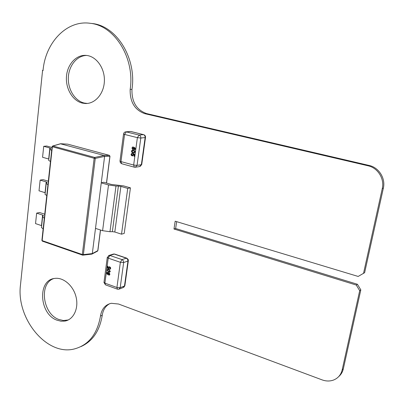 <?xml version="1.0" encoding="UTF-8"?>
<svg xmlns="http://www.w3.org/2000/svg" width="404" height="404" viewBox="0 0 404 404"><rect width="100%" height="100%" fill="white"/><g stroke="black" fill="none" stroke-linecap="round" stroke-linejoin="round"><path stroke-width="0.61" d="M363.509 273.432L382.28 188.567C384.674 178.775 377.791 167.827 368.049 165.786L144.799 113.67C134.744 110.034 129.866 101.949 130.159 89.415C135.022 58.353 114.787 25.538 90.153 23.291C66.705 19.831 45.228 42.753 43.036 70.665L42.597 70.256L20.493 284.87C15.978 318.377 46.632 356.197 74.255 348.975C88.542 345.168 97.283 334.184 100.48 316.034C101.662 308.974 105.252 304.727 111.252 303.293L118.544 304.025L322.074 379.871C325.967 381.28 329.714 381.366 333.31 380.129C337.971 378.331 340.925 374.922 342.173 369.907L359.691 290.688L356.272 285.047L173.983 229.007L175.174 221.205L358.161 276.442L364.63 272.69L383.356 188.153C385.744 178.391 378.886 167.488 369.175 165.463L146.556 113.569C136.527 109.949 131.664 101.894 131.962 89.4C136.825 58.444 116.65 25.745 92.067 23.503L90.834 23.366M144.799 113.67L146.556 113.569M130.159 89.415L131.962 89.4M42.597 70.256L43.071 70.266M81.017 346.561C92.592 341.314 99.667 330.891 102.247 315.287C103.081 309.792 105.59 305.919 109.777 303.662M338.668 376.634C341.042 374.614 342.597 372.013 343.334 368.822L360.822 289.88L357.414 284.27L175.629 228.507L176.684 221.66M359.691 290.688L360.822 289.88M356.272 285.047L357.414 284.27M173.983 229.007L175.629 228.507M82.355 103.101C72.68 100.864 65.473 88.698 66.473 76.482C67.347 64.246 76.376 54.434 86.32 55.414C96.314 56.232 104.813 68.084 104.389 80.85C104.106 93.622 95.112 104.015 85.254 103.5L82.355 103.101M87.289 103.444L84.249 103.04C74.866 100.869 67.751 89.35 68.342 77.467C68.832 65.579 77.028 55.51 86.668 55.454M56.944 320.17C39.289 314.115 37.254 280.017 54.671 278.427C63.347 277.058 73.387 285.658 76.073 297.021C78.881 308.363 73.634 319.508 65.024 321.059L61.019 321.21L56.944 320.17M68.271 319.963L63.428 320.529L58.782 319.438C42.784 313.938 38.789 283.8 53.515 278.654M82.941 255.151L91.905 254.116L92.309 253.581L95.495 228.386L102.601 230.689L108.504 184.956L115.983 186.032L109.969 231.724L102.601 230.689M120.882 186.416L114.807 232.007L112.357 231.664L118.397 186.057L120.882 186.416L127.73 188.395L130.436 187.86L123.609 185.891L111.302 184.436L103.747 182.249L101.258 182.85L95.495 228.386M108.504 184.956L101.258 182.85L104.606 156.414L104.06 155.459L60.398 143.773M48.323 181.209L43.102 179.639L40.148 180.103L39.011 190.809L45.046 192.678L46.208 181.931L40.148 180.103M46.208 181.931L47 182.356L46.218 183.578L47.95 184.648M46.763 195.521L45.046 194.41L45.091 193.955M51.99 147.475L46.697 146.021L43.723 146.324L42.566 157.272L48.682 159.009L49.869 148.016L43.723 146.324M49.869 148.016L50.682 148.394L49.914 149.389L51.677 150.328M50.47 161.454L48.712 160.474L48.753 160.09M44.733 214.196L39.587 212.519L36.648 213.13L35.537 223.604L41.491 225.599L42.622 215.09L36.648 213.13M42.622 215.09L43.405 215.559L42.602 216.999L44.299 218.19M43.142 228.826L41.455 227.593L41.516 227.063M112.357 231.664L109.969 231.724M118.397 186.057L115.983 186.032M114.807 232.007L121.518 234.174L124.215 233.411L130.436 187.86M127.73 188.395L121.518 234.174M131.896 153.222L132.209 153.227L132.184 153.767L131.441 154.358L132.477 155.429M131.972 153.773L131.462 154.358L132.153 155.399M132.133 155.404L132.992 154.772L132.896 153.469L134.633 154.358L134.365 156.313L133.906 156.202L134.113 154.676L133.239 154.227L133.391 155.025L132.537 155.969M133.264 154.242L133.391 155.025M132.376 150.152L133.916 150.419L134.8 151.066L134.997 152.04L134.062 153.01M132.785 146.869L133.931 147.884M134.461 147.445L135.431 148.854L134.663 149.818M133.769 149.036L133.103 149.571M134.618 147.995L134.027 148.505L134.552 149.278L135.012 148.758L134.618 147.995M133.138 146.899L133.916 147.915L134.694 147.465L135.411 148.854L134.562 149.823L133.764 149.005L132.77 149.546L131.896 147.95L133.158 146.894M133.078 147.43L132.295 148.056L133.022 149.041L133.628 148.384L133.078 147.43M134.451 147.98L134.047 148.505L134.603 149.278M132.82 147.415L132.315 148.056L133.108 149.036M131.926 150.288L134.219 150.576L134.88 151.242L134.976 152.045L133.825 153.03L132.219 152.591L131.457 151.53L131.926 150.288M133.325 150.788L132.532 150.662L131.866 151.227L133.113 152.379L133.906 152.5L134.577 151.934L134.416 151.318L133.325 150.788M132.416 150.672L131.881 151.227L133.128 152.374L134.047 152.495M133.371 155.025L132.406 155.979L131.32 155.409L131.042 154.252L132.209 153.227M132.896 153.469L134.633 154.358M134.613 154.363L134.35 156.318M132.189 153.227L132.164 153.767M109.075 266.741L110.438 267.322L110.701 268.423L110.12 269.276M109.63 268.786L110.307 268.296L109.651 267.266L108.848 267.781L108.949 269.003L107.333 268.034L107.59 266.231L108.004 266.377L107.802 267.781L108.615 268.271L108.489 267.519L109.206 266.711L110.418 267.327L110.701 268.423L109.969 269.311L109.61 269.286L109.63 268.786L109.994 268.766M109.211 267.236L108.868 267.776L108.949 269.003M107.57 266.236L108.004 266.377L107.817 267.776L108.61 268.246M107.525 269.387L108.833 269.513L110.317 271.301L109.792 272.079M108.025 274.089L107.686 274.422M107.161 272.266L107.61 272.276L108.171 273.038M108.59 272.634L109.105 272.655L109.928 274.215L109.327 275.089M107.368 273.927L107.913 273.508L107.343 272.75L106.999 273.19L107.651 273.932M108.752 275.074L108.025 274.069L107.302 274.407L106.621 273.064L107.257 272.245L108.156 273.069L109.085 272.66L109.913 274.22L109.181 275.129L108.752 275.074M108.807 274.589L109.54 274.084L108.727 273.104L108.287 273.654L108.807 274.589L109.211 274.604M107.287 272.761L107.015 273.18L107.383 273.922M108.656 273.124L108.302 273.649L108.828 274.584M109.873 272.044L108.494 271.942L107.01 270.15L107.706 269.347L108.817 269.519L110.302 271.311L109.893 272.038M108.555 271.458L109.504 271.639L109.923 271.175L108.752 270.003L107.812 269.821L107.383 270.291L107.54 270.872L109.59 271.619M107.54 270.872L108.575 271.453M107.732 269.837L107.398 270.281L107.555 270.862M368.049 165.786L369.175 165.463M100.48 316.034L102.247 315.287M342.173 369.907L343.334 368.822M382.28 188.567L383.356 188.153M106.464 183.037L109.893 156.303L104.606 156.414L95.258 158.413L83.376 254.611L92.309 253.581L97.783 250.667L100.439 229.992M60.726 143.748L52.904 146.011L94.708 157.444L104.06 155.459L109.353 155.358L67.746 144.162L60.726 143.748M52.535 146.056L52.904 146.011L52.353 146.834L42.147 240.612L82.31 254.525L94.162 158.292L52.076 146.662M67.554 144.147L60.651 143.733M67.872 144.193L109.413 155.363L109.893 156.303L109.529 155.434M60.529 143.738L52.697 146.001L52.076 146.703L41.885 240.436L42.395 241.203L41.89 240.37M94.708 157.444L94.162 158.292L95.258 158.413L94.708 157.444M82.825 255.166L83.376 254.611L82.31 254.525L82.532 255.126L42.531 241.213M100.525 230.017L97.894 250.531L97.394 251.192L92.092 254.015M123.821 140.062L120.973 161.59L133.653 165.029L137.39 137.653L140.804 138.027L137.042 165.362L141.365 164.686L145.137 137.577L140.804 138.027C140.885 136.517 140.314 135.537 139.097 135.077L143.44 134.653L130.689 131.492L126.28 131.886L139.097 135.077L137.39 137.653L124.563 134.431L123.821 140.062M134.396 167.19L133.653 165.029L137.042 165.362L135.204 167.266L134.396 167.19L121.745 163.741L120.973 161.59L119.968 161.135L123.543 134.017L124.563 134.431L126.28 131.886L125.462 131.881M145.137 137.577L145.516 137.355C145.561 135.991 144.95 135.098 143.673 134.668L143.44 134.653C144.652 135.108 145.218 136.082 145.137 137.577M135.633 167.195L139.537 166.574L141.748 164.408L142.496 159.03M123.558 133.896L123.543 134.017C123.791 132.704 124.573 131.977 125.881 131.835L129.972 131.467M119.988 160.984L120.377 162.772L121.745 163.741M125.558 280.664L124.887 285.502L124.483 286.012L127.957 261.055L123.659 262.509L120.2 287.653L116.928 287.481L120.367 262.302L108.211 258.136L104.904 283.138L104 282.224M108.545 255.606L109.883 255.474L122.033 259.61L126.336 258.181L114.251 254.091L109.883 255.474L108.211 258.136L107.292 257.282M126.785 258.166L128.194 259.494L128.351 260.595L127.957 261.055L127.608 259.292L126.336 258.181L126.785 258.166L114.706 254.081L113.519 254.015L114.706 254.081M123.659 262.509L120.367 262.302L122.033 259.61L123.311 260.731L123.659 262.509M117.478 289.188L105.474 284.84L104.904 283.138L116.928 287.481L117.478 289.188L118.827 289.244L120.2 287.653L124.483 286.012L123.119 287.592L119.392 289.027M113.009 254.177L109.146 255.394L107.257 257.52L103.969 282.482L105.474 284.84M92.067 23.503L90.153 23.291M87.138 103.439L85.254 103.5M66.847 320.321L65.024 321.059M48.712 160.474L49.914 149.389M41.455 227.593L42.602 216.999M45.046 194.41L46.218 183.578M109.989 156.262L106.55 183.062M97.611 251.066L97.884 250.601M144.733 142.966L145.496 137.481M140.077 166.463L141.723 164.564M143.673 134.668L130.931 131.507M142.516 158.878L144.713 143.097M127.634 265.756L128.321 260.832M125.593 280.406L127.598 266.004M123.77 287.31L124.846 285.764"/></g></svg>
